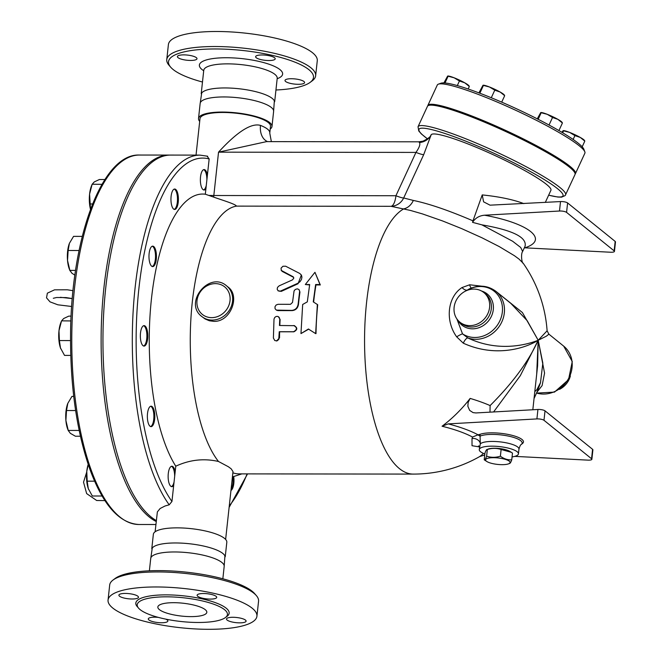 <?xml version="1.0" encoding="UTF-8"?>
<svg xmlns="http://www.w3.org/2000/svg" width="662" height="662" viewBox="0 0 662 662"><rect width="100%" height="100%" fill="white"/><g stroke="black" fill="none" stroke-linecap="round" stroke-linejoin="round"><path stroke-width="0.99" d="M205.261 609.677A24.626 6.471 6.2 0 1 206.817 612.309A24.626 6.471 6.2 0 1 181.628 616.09A24.626 6.471 6.2 0 1 157.846 606.988A24.626 6.471 6.2 0 1 178.293 602.825A24.626 6.471 6.2 0 1 205.261 609.677M132.135 599.002A9.856 2.59 6.2 0 1 118.895 595.146A9.856 2.59 6.2 0 1 128.974 593.64A9.856 2.59 6.2 0 1 138.482 597.273A9.856 2.59 6.2 0 1 132.135 599.002M197.739 596.297A9.856 2.59 6.2 0 1 197.119 595.246A9.856 2.59 6.2 0 1 207.198 593.731A9.856 2.59 6.2 0 1 216.706 597.372A9.856 2.59 6.2 0 1 208.53 599.044A9.856 2.59 6.2 0 1 197.739 596.297M232.85 617.282A9.856 2.59 6.2 0 1 246.09 621.13A9.856 2.59 6.2 0 1 236.011 622.644A9.856 2.59 6.2 0 1 226.495 619.003A9.856 2.59 6.2 0 1 232.85 617.282M165.748 619.127A9.856 2.59 6.2 0 1 167.246 619.98A9.856 2.59 6.2 0 1 167.867 621.03A9.856 2.59 6.2 0 1 157.788 622.545A9.856 2.59 6.2 0 1 148.28 618.904A9.856 2.59 6.2 0 1 158.4 617.398M140.087 609.603A45.372 11.924 -173.8 0 0 189.771 622.23A45.372 11.924 -173.8 0 0 227.43 614.543A45.372 11.924 -173.8 0 0 183.606 597.794A45.372 11.924 -173.8 0 0 137.224 604.754A45.372 11.924 -173.8 0 0 140.087 609.603M112.78 608.055A74.872 19.686 -173.8 0 0 194.769 628.9A74.872 19.686 -173.8 0 0 256.93 616.214A74.872 19.686 -173.8 0 0 184.599 588.568A74.872 19.686 -173.8 0 0 108.055 600.053A74.872 19.686 -173.8 0 0 112.78 608.055M258.561 601.187A74.872 19.686 -173.8 0 0 256.36 595.601A74.872 19.686 -173.8 0 0 186.312 573.557A74.872 19.686 -173.8 0 0 113.086 580.003A74.872 19.686 -173.8 0 0 109.685 585.026L108.055 600.053M113.078 580.003L115.155 578.456A72.903 19.165 6.2 0 1 186.461 572.175A72.903 19.165 6.2 0 1 254.663 593.64M224.12 567.061L224.915 555.931A36.948 9.715 -173.8 0 0 189.498 543.759A36.948 9.715 -173.8 0 0 152.268 548.037L150.663 559.084M224.186 566.399A36.948 9.715 -173.8 0 0 188.496 552.753A36.948 9.715 -173.8 0 0 150.729 558.422L149.389 570.809M183.755 54.872A9.856 2.59 6.2 0 1 196.995 58.719A9.856 2.59 6.2 0 1 186.916 60.234A9.856 2.59 6.2 0 1 177.399 56.593A9.856 2.59 6.2 0 1 183.755 54.872M274.589 57.768A9.856 2.59 6.2 0 1 275.218 58.819A9.856 2.59 6.2 0 1 265.139 60.325A9.856 2.59 6.2 0 1 255.623 56.692A9.856 2.59 6.2 0 1 263.807 55.02A9.856 2.59 6.2 0 1 274.589 57.768M298.248 84.297A9.856 2.59 6.2 0 1 285.008 80.45A9.856 2.59 6.2 0 1 295.078 78.935A9.856 2.59 6.2 0 1 304.594 82.576A9.856 2.59 6.2 0 1 298.248 84.297M207.678 156.232L199.941 155.115L170.589 155.073A184.731 67.4 90.1 0 0 104.836 297.048A184.731 67.4 90.1 0 0 139.856 504.775A184.731 67.4 90.1 0 0 156.323 520.597M169.671 155.09A184.731 67.4 90.1 0 0 168.752 155.073A184.731 67.4 90.1 0 0 101.418 323.106A184.731 67.4 90.1 0 0 156.224 521.524M310.172 82.353L312.249 80.805A74.872 19.686 -173.8 0 0 315.642 75.782L317.272 60.755A74.872 19.686 -173.8 0 0 244.965 33.1A74.872 19.686 -173.8 0 0 168.396 44.577L166.766 59.605A74.872 19.686 -173.8 0 0 169 65.248L170.697 67.201A72.903 19.165 6.2 0 1 243.07 50.527A72.903 19.165 6.2 0 1 310.172 82.353A72.903 19.165 6.2 0 1 275.946 89.999M315.642 75.782A74.872 19.686 -173.8 0 0 243.326 48.127A74.872 19.686 -173.8 0 0 166.766 59.605M202.481 82.022A72.903 19.165 6.2 0 1 173.121 69.502A72.903 19.165 6.2 0 1 170.697 67.201M270.212 129.04A36.948 9.715 -173.8 0 0 271.983 126.492L273.621 111.382A36.948 9.715 -173.8 0 0 237.939 97.736A36.948 9.715 -173.8 0 0 200.164 103.404L198.517 118.515A36.948 9.715 -173.8 0 0 199.692 121.378M273.547 112.044L274.349 100.914A36.948 9.715 -173.8 0 0 238.916 88.741A36.948 9.715 -173.8 0 0 201.695 93.019L200.09 104.066M308.409 329.022L300.962 333.59L302.675 304.479L307.309 301.864L309.675 284.528L305.314 284.519L314.955 272.305L319.994 284.544L315.633 284.536L313.267 301.872L317.355 304.495L315.642 333.607L308.409 329.022M308.773 329.105L300.962 333.59M317.355 304.495L317.702 304.752A133.989 48.889 90.1 0 0 315.997 333.648L315.642 333.607M314.955 272.305L320.317 284.95L315.964 284.941A133.989 48.889 90.1 0 0 313.623 302.095M309.601 284.933L305.314 284.519M279.182 285.827L277.527 287.358L277.171 289.236L278.156 290.858L280.034 291.28L298.016 283.187L299.994 281.731L301.483 279.463L301.922 277.121L301.467 275.251L299.836 273.505L285.645 266.207L282.914 266.273L281.044 268.16L281.333 270.444L293.183 276.79L293.779 278.205L292.455 279.877L279.182 285.827M301.359 275.053L298.049 283.741L281.3 291.363L277.957 290.692M293.68 277.403L282.293 271.461L281.317 270.419M293.721 325.514C297.37 327.591 297.304 329.668 293.523 331.745L279.256 331.728L278.768 339.449L276.981 340.905L274.771 340.541L273.389 338.025L274.01 319.059L274.755 317.429L276.12 316.469L277.709 316.386L279.141 317.33L279.761 319.01L279.463 325.497L294.648 325.679M294.077 325.621C297.726 327.682 297.66 329.742 293.887 331.803L279.621 331.786A133.989 48.889 90.1 0 0 279.53 337.893L276.509 340.988M278.379 316.668L280.117 319.547A133.989 48.889 90.1 0 0 279.819 325.497M278.057 304.305L276.153 304.992L274.987 306.746L275.061 308.699L276.393 310.13L291.768 310.395C295.293 310.031 297.404 308.012 298.107 304.33L299.646 291.139L298.86 289.468L297.263 288.839L295.244 289.476L294.06 290.949L292.521 302.418L290.486 304.321L278.057 304.305M299.183 289.832L299.952 292.099A133.989 48.889 90.1 0 0 298.446 304.594C297.759 308.244 295.641 310.246 292.116 310.61L277.85 310.594L276.294 310.081M226.594 285.868L227.96 286.977C240.62 295.79 230.608 322.262 213.694 321.343L209.349 320.764L205.112 318.968L201.811 316.51A19.703 17.601 -51 0 0 212.146 320.094A19.703 17.601 -51 0 0 231.03 307.019A19.703 17.601 -51 0 0 226.594 285.868C209.391 270.543 183.225 302.906 201.811 316.51M486.876 461.53A12.313 3.236 -173.8 0 0 497.485 464.401A12.313 3.236 -173.8 0 0 508.466 463.872A12.313 3.236 -173.8 0 0 498.817 458.038A12.313 3.236 -173.8 0 0 486.363 461.166A12.313 3.236 -173.8 0 0 486.876 461.53L484.212 459.792C484.857 460.073 485.651 458.865 486.62 456.184C491.047 457.665 495.639 457.674 500.389 456.201C504.014 458.89 507.804 460.098 511.751 459.825C510.791 462.515 509.988 463.714 509.343 463.441M501.117 449.49C496.69 448.008 492.098 448 487.348 449.473L488.233 449.043A12.313 3.236 6.2 0 1 499.206 448.513A12.313 3.236 6.2 0 1 509.814 451.385L511.238 452.287L501.117 449.49L500.389 456.201M511.751 459.825L512.479 453.122L511.238 452.287M486.62 456.184L487.348 449.473C486.702 449.2 485.9 450.4 484.94 453.089L484.212 459.792M468.936 86.176L464.798 82.833A11.825 1.448 24.8 0 1 468.886 85.704L469.226 86.159M459.428 80.996L454.14 77.793A11.825 1.448 24.8 0 1 464.798 82.833L459.428 80.996L457.31 85.58M447.917 76.014L447.785 76.022A11.825 1.448 24.8 0 1 447.917 76.014A11.825 1.448 24.8 0 1 454.14 77.793L447.62 76.097L443.921 82.916M444.98 82.982L447.975 76.502L447.62 76.097M563.304 130.637A11.825 1.448 24.8 0 1 563.403 130.629A11.825 1.448 24.8 0 1 569.626 132.408L563.097 130.712L561.831 132.276M562.683 132.789L563.453 131.117L563.097 130.712M584.422 140.791L580.284 137.448L574.914 135.611L569.626 132.408A11.825 1.448 24.8 0 1 580.284 137.448A11.825 1.448 24.8 0 1 584.372 140.319L584.703 140.774M540.912 112.532A11.825 1.448 24.8 0 1 541.011 112.523A11.825 1.448 24.8 0 1 547.234 114.303L540.705 112.606L537.279 118.846M538.156 119.301L541.061 113.003L540.705 112.606M562.021 122.685L557.892 119.342L552.522 117.497L547.234 114.303A11.825 1.448 24.8 0 1 557.892 119.342A11.825 1.448 24.8 0 1 561.98 122.213L562.311 122.669M582.179 146.815L584.778 141.196M573.135 139.467L574.914 135.611M549.038 125.027L552.522 117.497M558.927 130.571L562.386 123.091M468.175 88.998L469.292 86.581M483.169 85.224A11.825 1.448 24.8 0 1 483.268 85.208A11.825 1.448 24.8 0 1 489.491 86.995L482.962 85.299L478.924 92.87M504.287 95.378L500.149 92.035A11.825 1.448 24.8 0 1 504.237 94.906L504.568 95.361M479.842 93.218L483.318 85.696L482.962 85.299M494.779 90.189L489.491 86.995A11.825 1.448 24.8 0 1 500.149 92.035L494.779 90.189L491.287 97.744M501.705 102.138L504.643 95.783M524.329 247.811L524.834 247.828C549.551 239.867 529.029 223.268 484.501 215.216C479.305 215.671 475.316 218.046 472.544 222.341L472.974 220.843C448.869 210.483 428.984 203.681 413.328 200.437L403.679 197.971A14.779 14.407 -77.4 0 1 391.052 206.312L410.44 210.433L422.422 213.9L442.588 220.951L461.53 228.564L481.994 237.799L499.231 246.578L514.448 255.722L518.991 259.065L523.17 263.211M545.306 202.423L550.916 190.284A66.01 8.068 -155.2 0 0 495.25 155.669A66.01 8.068 -155.2 0 0 431.202 134.7L423.705 154.635L403.679 197.971A14.779 1.804 24.8 0 1 395.926 195.737L213.826 195.513A14.779 5.395 -89.9 0 1 213.619 197.086C222.672 200.313 235.672 204.144 236.475 206.122A133.989 48.889 90.1 0 0 191.153 314.864A133.989 48.889 90.1 0 0 218.485 461.48L228.373 466.743L231.121 468.77L233.007 471.559L225.634 539.431M232.867 472.817A133.989 48.889 90.1 0 0 238.99 473.876L413.278 474.091A133.989 133.989 0 0 0 480.298 456.217M548.641 195.199L557.867 197.044L561.575 197.152L565.207 195.555L575.03 174.495A81.277 9.938 -155.2 0 0 569.469 167.155A81.277 9.938 -155.2 0 0 488.804 123.984A81.277 9.938 -155.2 0 0 427.47 106.301L418.036 126.715L418.756 130.968L421.38 133.956L427.47 138.879M584.827 151.821L583.859 149.256A79.308 9.69 -155.2 0 0 578.48 143.422A79.308 9.69 -155.2 0 0 504.179 103.214A79.308 9.69 -155.2 0 0 440.966 83.222L438.385 84.148A81.277 9.938 24.8 0 1 503.17 104.637A81.277 9.938 24.8 0 1 579.308 145.847A81.277 9.938 24.8 0 1 584.827 151.821A81.277 9.938 24.8 0 1 584.877 153.195L575.443 173.61A81.277 9.938 -155.2 0 0 569.874 166.261A81.277 9.938 -155.2 0 0 489.218 123.099A81.277 9.938 -155.2 0 0 427.875 105.415A81.277 9.938 -155.2 0 0 427.76 105.903M427.875 105.415L437.309 85.001A81.277 9.938 24.8 0 1 438.385 84.148M232.825 476.806A10.22 3.732 -89.9 0 1 231.055 489.491M206.279 185.426A10.22 3.732 -89.9 0 1 203.615 189.936M203.639 169.646A10.22 3.732 -89.9 0 1 206.9 179.692M174.23 189.1A10.22 3.732 -89.9 0 1 177.383 196.846A10.22 3.732 -89.9 0 1 174.205 209.391M152.26 246.223A10.22 3.732 -89.9 0 1 154.503 249.326A10.22 3.732 -89.9 0 1 155.297 259.81A10.22 3.732 -89.9 0 1 152.235 266.513M143.629 325.712A10.22 3.732 -89.9 0 1 144.217 326.052A10.22 3.732 -89.9 0 1 146.873 336.693A10.22 3.732 -89.9 0 1 143.596 346.003M150.638 406.269A10.22 3.732 -89.9 0 1 153.898 416.423A10.22 3.732 -89.9 0 1 150.613 426.56M171.417 466.313A10.22 3.732 -89.9 0 1 174.677 476.35M174.048 482.085A10.22 3.732 -89.9 0 1 171.392 486.603M90.487 209.366A17.733 6.471 -89.9 0 1 89.585 194.131L90.504 209.333M104.927 179.518L99.399 179.51L94.285 181.909L92.126 184.317L89.585 194.131A17.733 6.471 -89.9 0 1 91.414 186.121L92.159 184.235L101.981 184.326M75.559 270.394L69.866 270.386L70.007 270.799L69.411 269.293A17.733 6.471 -89.9 0 1 67.524 260.431L69.866 270.386L71.976 273.282L74.88 275.127M69.378 243.426L68.136 250.484L67.524 260.431A17.733 6.471 -89.9 0 1 69.378 243.426A17.733 6.471 -89.9 0 1 69.444 243.244L73.565 236.367L82.262 236.375M60.78 348.783L60.788 348.808A17.733 6.471 -89.9 0 1 60.78 348.783A17.733 6.471 -89.9 0 1 60.482 347.989L64.528 355.403L70.743 355.411M71.099 316.122L68.79 316.122L63.684 318.521L61.525 320.929L58.984 330.743L59.39 340.566L60.482 347.989A17.733 6.471 -89.9 0 1 58.984 330.743A17.733 6.471 -89.9 0 1 60.805 322.733L61.558 320.847L70.892 320.938M79.167 430.449L68.244 430.432L68.385 430.846L67.789 429.34A17.733 6.471 -89.9 0 1 65.902 420.478L68.244 430.432L70.346 433.329L75.402 436.225L80.408 436.233M73.73 396.414L71.935 396.414L67.747 403.472A17.733 6.471 -89.9 0 1 67.822 403.29L66.506 410.531L65.902 420.478A17.733 6.471 -89.9 0 1 67.747 403.472M88.245 464.558L86.772 471.344A17.733 6.471 -89.9 0 1 88.195 464.434M88.567 489.375L88.576 489.4A17.733 6.471 -89.9 0 1 88.567 489.375A17.733 6.471 -89.9 0 1 88.278 488.581L92.316 496.003L102.122 496.012M86.772 471.344L87.185 481.166L88.278 488.581A17.733 6.471 -89.9 0 1 86.772 471.344M92.564 203.962L89.991 203.954M79.068 250.501L68.136 250.484M70.52 340.582L59.39 340.566M75.625 410.539L66.506 410.531M94.625 481.175L87.185 481.166M233.703 476.516A10.22 3.732 -89.9 0 1 230.947 490.476M547.102 330.801L538.189 340.26L546.357 336.18L548.881 334.161L547.11 330.818A133.989 133.989 0 0 0 523.162 263.195C521.995 263.84 520.547 254.183 522.632 251.486L520.704 247.48L512.628 241.249L481.919 224.857L472.544 222.341M536.832 392.326L542.12 385.574L544.569 373.136L538.189 340.26L542.832 363.14L540.506 382.628L536.89 389.661L534.797 391.631M481.828 286.199L469.648 284.784L462.026 287.556C447.471 296.965 444.914 320.665 456.672 336.834L463.301 343.189A5.908 2.052 116.2 0 1 467.819 337.943A27.589 24.643 -51 0 0 500.207 324.918A27.589 24.643 -51 0 0 495.995 291.396L510.824 303.386L527.184 320.673L538.189 340.26L522.409 312.538L495.788 291.23M469.648 284.784A5.908 2.731 -90.3 0 0 471.369 288.003M462.026 287.556A5.908 3.136 -130.2 0 0 467.256 290.122L469.325 288.889C479.031 284.602 487.919 285.438 495.995 291.396M466.851 290.477L467.256 290.122A26.571 23.733 -51 0 1 498.254 295.533A26.571 23.733 -51 0 1 494.671 328.509A26.571 23.733 -51 0 1 462.506 333.838L456.896 318.943M456.672 336.834A5.908 0.869 150 0 1 462.506 333.838L467.819 337.943C497.452 352.043 525.396 345.316 538.189 340.26C528.764 361.187 512.736 382.959 490.112 405.574A108.94 28.64 -173.8 0 0 470.144 398.408L468.158 402.339L467.852 406.261L469.681 410.415L473.065 412.608L475.904 412.947L537.933 409.472L536.907 418.922A4.924 1.291 6.2 0 1 543.99 420.296L591.555 458.766A4.924 1.291 6.2 0 1 591.869 459.287A4.924 1.291 6.2 0 1 587.873 460.131L514.788 456.375M463.301 343.189C495.714 357.927 525.702 348.08 538.189 340.26L537.602 365.813L532.827 409.753M489.59 307.375A19.049 17.013 -51 0 0 483.831 292.538A19.049 17.013 -51 0 0 458.625 296.65A19.049 17.013 -51 0 0 459.875 322.162A19.049 17.013 -51 0 0 478.171 323.627A19.049 17.013 -51 0 0 489.59 307.375M536.7 374.113L538.189 340.26L520.324 375.668L493.595 411.954M483.277 453.321A82.551 21.697 6.2 0 1 479.602 456.581L484.733 454.968M472.006 438.592A5.908 4.22 -158.9 0 1 480.306 443.879L480.016 434.33L478.014 434.793A88.617 23.294 -173.8 0 0 448.248 423.887L442.059 426.229A82.551 21.697 6.2 0 1 472.527 437.052L472.006 438.592L472.023 445.708L479.371 446.916M442.059 426.229A127.245 103.86 -61.2 0 0 470.144 398.408M559.531 389.347A19.049 17.013 -51 0 0 570.379 375.925M269.79 132.971L269.79 132.946A35.467 9.326 -173.8 0 0 260.489 125.399C248.862 122.065 231.493 137.994 218.534 152.161L266.571 141.618L418.723 141.809L422.977 141.172C428.149 138.631 430.788 136.595 430.912 135.089L431.202 134.7A14.779 14.018 20 0 1 419.451 142.52C420.519 144.258 419.344 147.552 415.951 152.409L395.926 195.737A14.779 5.395 -89.9 0 1 391.052 206.312L236.475 206.122M213.619 197.086L205.319 194.223L209.159 158.946L207.082 156.166M205.923 188.678A10.22 3.732 -89.9 0 1 204.078 190.019A10.22 3.732 -89.9 0 1 200.363 179.791A10.22 3.732 -89.9 0 1 204.103 169.571A10.22 3.732 -89.9 0 1 207.405 175.074M178.301 196.846A10.22 3.732 -89.9 0 1 174.66 209.465A10.22 3.732 -89.9 0 1 170.945 199.245A10.22 3.732 -89.9 0 1 174.685 189.026A10.22 3.732 -89.9 0 1 178.301 196.846M155.413 249.326A10.22 3.732 -89.9 0 1 156.133 260.398A10.22 3.732 -89.9 0 1 152.69 266.596A10.22 3.732 -89.9 0 1 148.975 256.368A10.22 3.732 -89.9 0 1 152.715 246.148A10.22 3.732 -89.9 0 1 155.413 249.326M145.135 326.052A10.22 3.732 -89.9 0 1 147.758 337.322A10.22 3.732 -89.9 0 1 144.059 346.085A10.22 3.732 -89.9 0 1 140.344 335.857A10.22 3.732 -89.9 0 1 144.084 325.638A10.22 3.732 -89.9 0 1 145.135 326.052M150.216 406.476A10.22 3.732 -89.9 0 1 151.093 406.195A10.22 3.732 -89.9 0 1 154.809 416.423A10.22 3.732 -89.9 0 1 151.068 426.642A10.22 3.732 -89.9 0 1 147.378 417.623A10.22 3.732 -89.9 0 1 150.216 406.476M155.115 531.768L157.374 511.883L160.138 508.499L165.028 506L169.207 504.808L171.946 501.473L175.778 466.197C189.754 459.734 203.995 458.17 218.485 461.48M173.701 485.337A10.22 3.732 -89.9 0 1 171.847 486.678A10.22 3.732 -89.9 0 1 168.396 480.248A10.22 3.732 -89.9 0 1 169.298 469.044A10.22 3.732 -89.9 0 1 171.872 466.23A10.22 3.732 -89.9 0 1 175.173 471.741M591.869 459.287L592.895 449.837A4.924 1.291 -173.8 0 0 592.581 449.316L545.016 410.845A4.924 1.291 -173.8 0 0 537.933 409.472M490.112 405.574L489.996 412.153M478.014 434.793L472.527 437.052M484.849 453.958A19.703 5.18 6.2 0 1 479.271 449.606L480.306 443.879A19.703 5.18 6.2 0 1 498.138 441.686A19.703 5.18 6.2 0 1 517.717 447.032A19.703 5.18 6.2 0 1 518.958 449.134C519.827 446.122 520.613 444.558 521.333 444.442A22.235 5.842 6.2 0 0 507.721 435.952A22.235 5.842 6.2 0 0 479.975 436.2A5.908 4.56 5 0 0 477.534 434.86M481.919 224.857C512.661 230.177 527.043 237.294 525.065 246.223L525.264 245.734M472.974 220.843L482.226 194.918L483.599 201.836L490.037 205.17L560.515 201.571L559.489 211.021A4.924 1.291 6.2 0 1 566.573 212.394L614.146 250.865A4.924 1.291 6.2 0 1 614.452 251.395A4.924 1.291 6.2 0 1 610.455 252.23L524.834 247.828M523.89 203.623C513.091 199.552 499.198 196.655 482.226 194.918M413.328 200.437A14.779 12.073 -78.5 0 1 403.729 208.861A133.989 48.889 90.1 0 0 364.787 353.649A133.989 48.889 90.1 0 0 413.278 474.091M614.452 251.395L615.478 241.944A4.924 1.291 -173.8 0 0 615.172 241.415L567.599 202.944A4.924 1.291 -173.8 0 0 560.515 201.571M448.248 423.887L536.907 418.922M521.333 444.442L522.583 443.399A23.393 6.148 -173.8 0 0 509.227 434.661A23.393 6.148 -173.8 0 0 480.016 434.33M484.501 215.216L559.489 211.021M479.271 449.606A19.703 5.18 6.2 0 1 495.631 446.271A19.703 5.18 6.2 0 1 517.204 451.757A19.703 5.18 6.2 0 1 518.445 453.859A19.703 5.18 6.2 0 1 512.065 456.912M423.705 154.635A14.779 1.804 24.8 0 1 415.951 152.409L218.534 152.161L213.826 195.513L208.72 195.414M271.362 141.627L269.773 133.153A19.703 19.008 -174.5 0 1 269.798 132.921L270.51 126.334A35.467 9.326 -173.8 0 0 236.26 113.235A35.467 9.326 -173.8 0 0 199.99 118.672L196.035 155.107M260.489 125.399A19.703 13.621 -68.7 0 0 267.597 141.618M418.723 141.809L419.451 142.52M225.237 556.742L226.809 542.294A36.948 9.715 -173.8 0 0 191.128 528.648A36.948 9.715 -173.8 0 0 153.352 534.317L151.78 548.765M271.983 126.492A36.948 9.715 -173.8 0 0 236.301 112.846A36.948 9.715 -173.8 0 0 198.517 118.515M175.778 466.197A145.814 53.2 -89.9 0 1 151.474 298.612A145.814 53.2 -89.9 0 1 205.319 194.223M137.986 607.393A46.944 12.338 6.2 0 1 183.829 595.874A46.944 12.338 6.2 0 1 226.114 616.967M155.901 524.511L138.946 524.494A184.731 67.4 -89.9 0 1 71.769 339.68A184.731 67.4 -89.9 0 1 139.401 155.04L168.752 155.073M277.171 78.72A41.872 11.006 -173.8 0 0 244.311 58.885A41.872 11.006 -173.8 0 0 202.018 69.535A41.872 11.006 -173.8 0 0 203.706 70.743M203.879 69.767L203.755 70.321A36.948 9.715 6.2 0 1 241.522 64.653A36.948 9.715 6.2 0 1 277.212 78.29L277.212 77.735M298.049 283.741L297.718 283.328M282.293 271.461L281.987 270.957M293.365 277.179L293.051 276.716M211.666 317.644A17.733 15.838 129 0 1 200.139 292.116A17.733 15.838 129 0 1 228.738 292.149A17.733 15.838 129 0 1 211.666 317.644M247.116 473.884A181.769 66.324 -89.9 0 1 229.275 505.884M536.534 393.029A27.589 24.643 -51 0 0 568.219 379.185A27.589 24.643 -51 0 0 563.71 346.152L572.266 361.56L568.534 379.657L554.483 392.111L536.501 393.096M459.875 322.162L461.596 323.553A19.049 17.013 -51 0 0 479.892 325.017A19.049 17.013 -51 0 0 491.312 308.765A19.049 17.013 -51 0 0 485.56 293.928M457.955 320.309A20.067 17.924 -51 0 0 488.556 320.855A20.067 17.924 -51 0 0 481.622 291.048M427.52 138.846A79.308 9.69 24.8 0 1 459.991 138.896A79.308 9.69 24.8 0 1 557.553 188.695A79.308 9.69 24.8 0 1 548.657 195.158M565.596 194.909A81.277 9.938 -155.2 0 0 560.027 187.569A81.277 9.938 -155.2 0 0 479.371 144.399A81.277 9.938 -155.2 0 0 418.036 126.715M199.941 155.115A184.731 67.4 90.1 0 0 134.187 297.081A184.731 67.4 90.1 0 0 169.207 504.808M171.946 501.473A181.769 66.324 -89.9 0 1 138.904 288.442A181.769 66.324 -89.9 0 1 209.159 158.946M592.581 449.316L591.555 458.766M543.99 420.296L545.016 410.845M615.172 241.415L614.146 250.865M566.573 212.394L567.599 202.944M256.326 595.56L254.63 593.607M256.93 616.223L258.561 601.204M224.186 566.407L222.846 578.787M203.755 70.321L201.207 93.747M277.212 78.298L274.672 101.725M301.533 275.293L301.21 274.804M281.449 270.684L281.143 270.179M508.466 463.872L509.707 463.425M72.274 298.57L66.059 297.577L56.56 297.511L53.308 298.281M60.366 297.296L72.266 298.603M71.661 306.489L57.851 304.801L50.031 301.864L46.522 297.842L47.366 293.167L54.532 289.832L67.325 289.791L73.01 290.668M86.689 472.18L83.528 482.184L86.648 493.587L96.685 500.505L104.968 500.604M138.946 524.494C119.35 523.361 103.032 505.065 90.007 469.598C76.651 431.607 70.172 386.277 70.561 333.615C71.289 237.617 102.031 153.394 139.401 155.04M563.71 346.152L548.881 334.161M485.552 293.928L483.831 292.538M534.052 398.458A133.989 133.989 0 0 0 540.506 382.628M229.118 507.382L247.547 473.884M522.632 251.486L525.065 246.223M479.71 446.056L478.427 446.014L479.528 447.371M518.445 453.859L518.958 449.134M241.878 473.876L232.42 476.938"/></g></svg>
